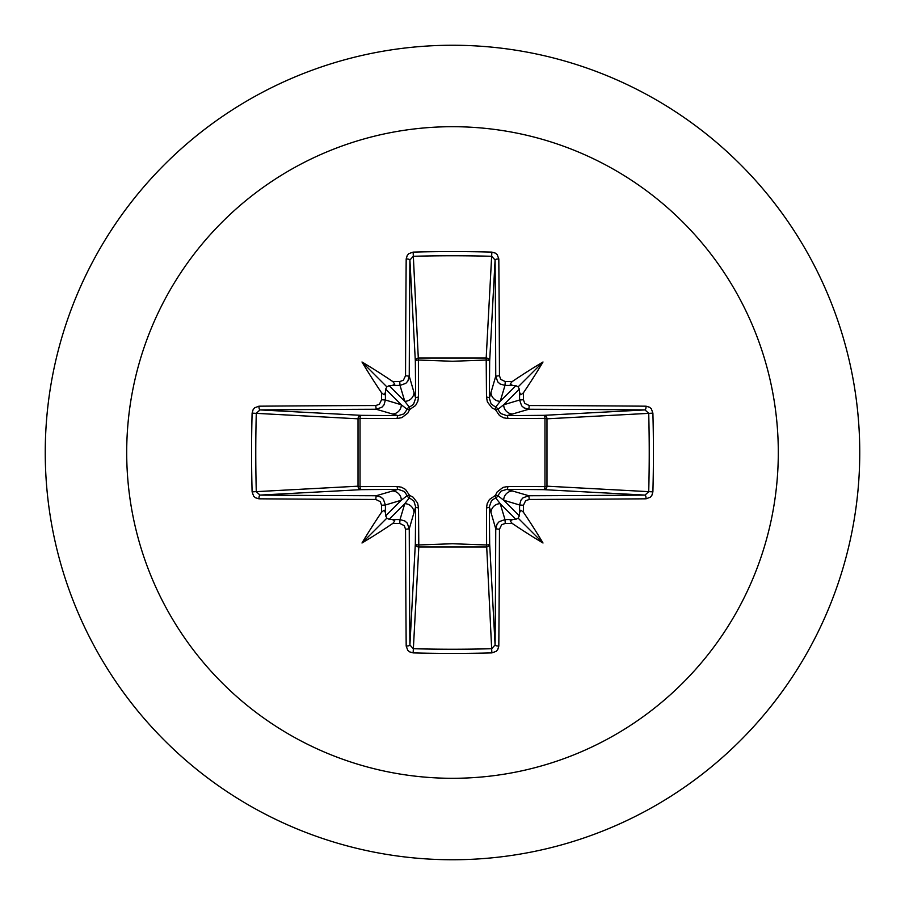 <?xml version="1.0" encoding="UTF-8"?>
<svg xmlns="http://www.w3.org/2000/svg" width="905" height="905" viewBox="0 0 905 905"><rect width="100%" height="100%" fill="white"/><g stroke="black" fill="none" stroke-linecap="round" stroke-linejoin="round"><path stroke-width="1.36" d="M385.462 512.671L384.139 510.171L381.616 512.14A651.442 56.777 -90 0 1 381.571 505.273L380.27 501.642L375.756 499.458A650.91 17.037 180 0 1 258.954 498.813L255.391 497.739L253.672 496.189L252.099 491.868A645.197 282.835 -90 0 1 251.579 452.5A645.197 282.835 -90 0 1 252.099 413.132L256.285 413.347A641.758 281.331 90 0 0 255.764 452.5A641.758 281.331 90 0 0 256.285 491.653L259.984 495.092A647.437 16.946 0 0 0 376.175 495.748L381.039 497.15L383.358 499.209L385.406 504.99A647.969 56.472 90 0 0 385.462 512.671L385.666 515.884L386.888 518.113L389.116 519.334L392.329 519.538A647.969 56.472 0 0 0 400.01 519.594L404.908 521.02L407.216 523.079L409.252 528.825A647.437 16.946 90 0 0 409.908 645.016L413.347 648.715A641.758 281.331 -0 0 0 452.5 649.236A641.758 281.331 -0 0 0 491.653 648.715L495.092 645.016A647.437 16.946 -90 0 0 495.748 528.825L497.15 523.961L499.209 521.642L504.99 519.594A647.969 56.472 0 0 0 512.671 519.538L515.884 519.334L518.113 518.113L519.334 515.884L519.538 512.671A647.969 56.472 -90 0 0 519.594 504.99L521.02 500.092L523.079 497.784L528.825 495.748L529.244 499.458L525.624 500.737L523.429 505.273L519.594 504.99L503.689 500.227L497.841 495.646A3.473 3.439 -45 0 1 495.646 497.841L500.227 503.689L504.99 519.594L505.273 523.429L501.642 524.73L499.458 529.244L495.748 528.825L489.345 506.857L489.662 543.848A3.473 3.122 -3.1 0 1 486.189 546.971L418.811 546.971A3.473 3.122 3.1 0 1 415.338 543.848A3.473 1.12 -179.5 0 0 418.393 544.968L452.5 543.735L486.607 544.968L486.494 507.875L487.218 503.519L489.413 499.526L495.408 495.408L497.105 491.981L503.078 487.376L507.875 486.494L544.968 486.607A3.473 1.12 -89.5 0 1 543.848 489.662L506.857 489.345L528.825 495.748A647.437 16.946 -0 0 0 645.016 495.092L648.715 491.653L652.901 491.868L651.86 495.408L650.322 497.218L646.046 498.813A650.91 17.037 180 0 1 529.244 499.458M499.458 529.244A650.91 17.037 90 0 1 498.813 646.046L497.739 649.609L496.189 651.329L491.868 652.901A645.197 282.835 180 0 1 452.5 653.421A645.197 282.835 180 0 1 413.132 652.901L418.811 546.971L418.506 507.875L417.624 503.078L413.019 497.105L409.592 495.408L405.474 489.413L401.481 487.218L397.125 486.494L360.032 486.607L360.032 418.393L397.125 418.506L401.922 417.624L407.895 413.019L409.592 409.592L415.587 405.474L417.782 401.481L418.506 397.125L418.393 360.032L452.5 361.265L486.607 360.032A3.473 1.12 -179.5 0 1 489.662 361.152L489.345 398.143L495.748 376.175L499.458 375.756L500.737 379.376L505.273 381.571A651.442 56.777 0 0 1 512.14 381.616L510.171 384.116L512.671 385.462A647.969 56.472 180 0 0 504.99 385.406L500.092 383.98L497.784 381.921L495.748 376.175A647.437 16.946 -90 0 0 495.092 259.984L491.653 256.285L491.868 252.099L495.408 253.14L497.218 254.678L498.813 258.954A650.91 17.037 90 0 1 499.458 375.756M646.046 498.813A3.473 1.029 89.5 0 0 645.016 495.092L543.848 489.662A3.473 3.122 -86.9 0 0 546.971 486.189L648.715 491.653A641.758 281.331 -90 0 0 648.715 413.347L645.016 409.908A647.437 16.946 180 0 0 528.825 409.252L506.857 415.655L543.848 415.338A3.473 1.12 89.5 0 1 544.968 418.393L546.971 418.811L546.971 486.189L544.968 486.607L544.968 418.393L507.875 418.506L503.519 417.782L499.526 415.587L495.408 409.592L491.981 407.895L487.376 401.922L486.494 397.125L486.189 358.029L491.653 256.285A641.758 281.331 180 0 0 413.347 256.285L409.908 259.984A647.437 16.946 90 0 0 409.252 376.175L415.655 398.143L415.338 361.152A3.473 3.122 176.9 0 1 418.811 358.029L486.189 358.029A3.473 3.122 -176.9 0 1 489.662 361.152L495.092 259.984A3.473 1.029 -0.5 0 1 498.813 258.954M452.5 126.7A325.8 325.8 0 0 1 778.3 452.5A325.8 325.8 0 0 1 452.5 778.3A325.8 325.8 0 0 1 126.7 452.5A325.8 325.8 0 0 1 452.5 126.7M452.5 45.25A407.25 407.25 0 0 1 859.75 452.5A407.25 407.25 0 0 1 452.5 859.75A407.25 407.25 0 0 1 45.25 452.5A407.25 407.25 0 0 1 452.5 45.25A407.25 407.25 0 0 0 45.25 452.5A407.25 407.25 0 0 0 452.5 859.75M413.132 652.901L409.592 651.86L407.782 650.322L406.187 646.046A3.473 1.029 -0.5 0 0 409.908 645.016L415.338 543.848L415.655 506.857L409.252 528.825L405.542 529.244L404.264 525.624L399.727 523.429L400.01 519.594L404.773 503.689L409.354 497.841A3.473 3.439 45 0 1 407.16 495.646L401.311 500.227L385.406 504.99L381.571 505.273M381.616 512.14A474.367 335.189 132 0 0 361.989 543.011A474.367 335.189 -42 0 0 392.861 523.384L394.829 520.884L392.329 519.538M252.099 413.132L253.14 409.592L254.678 407.782L258.954 406.187A3.473 1.029 89.5 0 0 259.984 409.908L256.285 413.347L358.029 418.811A3.473 3.122 93.1 0 1 361.152 415.338A3.473 1.12 -89.5 0 0 360.032 418.393L358.029 418.811L358.029 486.189L360.032 486.607A3.473 1.12 89.5 0 0 361.152 489.662A3.473 3.122 86.9 0 1 358.029 486.189L252.099 491.868M375.756 405.542L379.376 404.264L381.571 399.727A651.442 56.777 -90 0 1 381.616 392.861L384.116 394.829L385.462 392.329A647.969 56.472 90 0 0 385.406 400.01L383.98 404.908L381.921 407.216L376.175 409.252A647.437 16.946 180 0 0 259.984 409.908L361.152 415.338L398.143 415.655L376.175 409.252L375.756 405.542A650.91 17.037 -0 0 0 258.954 406.187M381.571 399.727L385.406 400.01L401.311 404.773L407.16 409.354A3.473 3.439 135 0 1 409.354 407.16L404.773 401.311L400.01 385.406L399.727 381.571L403.359 380.27L405.542 375.756L409.252 376.175L407.85 381.039L405.791 383.358L400.01 385.406A647.969 56.472 180 0 0 392.329 385.462L394.829 384.139L392.861 381.616A474.367 335.189 -138 0 0 361.989 361.989A474.367 335.189 48 0 0 381.616 392.861M413.132 252.099L418.393 360.032A3.473 1.12 179.5 0 0 415.338 361.152L409.908 259.984A3.473 1.029 -179.5 0 0 406.187 258.954L407.261 255.391L408.811 253.672L413.132 252.099A645.197 282.835 0 0 1 452.5 251.579A645.197 282.835 0 0 1 491.868 252.099M505.273 381.571L504.99 385.406L500.227 401.311L495.646 407.16A3.473 3.439 -135 0 1 497.841 409.354L503.689 404.773L519.594 400.01L523.429 399.727L524.73 403.359L529.244 405.542L528.825 409.252L523.961 407.85L521.642 405.791L519.594 400.01A647.969 56.472 -90 0 0 519.538 392.329L520.861 394.829L523.384 392.861A474.367 335.189 -48 0 0 543.011 361.989A474.367 335.189 138 0 0 512.14 381.616M652.901 413.132L546.971 418.811A3.473 3.122 -93.1 0 0 543.848 415.338L645.016 409.908A3.473 1.029 -89.5 0 0 646.046 406.187L649.609 407.261L651.329 408.811L652.901 413.132A645.197 282.835 90 0 1 652.901 491.868M512.671 519.538L510.171 520.861L512.14 523.384A474.367 335.189 42 0 0 543.011 543.011A474.367 335.189 -132 0 0 523.384 512.14L520.884 510.171L519.538 512.671M375.756 499.458L376.175 495.748L398.143 489.345A3.473 1.029 89.5 0 1 397.125 486.494M519.538 392.329L519.334 389.116L518.113 386.888L515.884 385.666L512.671 385.462M392.329 385.462L389.116 385.666L386.888 386.888L385.666 389.116L385.462 392.329M389.116 519.334L404.773 503.689A9.254 9.22 16.7 0 1 414.026 512.909M418.506 507.875A3.473 1.029 -179.5 0 1 415.655 506.857L413.913 501.132L409.354 497.841A3.473 0.577 107.2 0 1 409.592 495.408A3.473 0.577 162.8 0 1 407.16 495.646L404.422 491.517L398.143 489.345L361.152 489.662L259.984 495.092A3.473 1.029 -89.5 0 0 258.954 498.813M392.091 490.974A9.254 9.22 73.3 0 1 401.311 500.227L385.666 515.884M385.666 389.116L401.311 404.773A9.254 9.22 106.7 0 1 392.091 414.026M397.125 418.506A3.473 1.029 -89.5 0 1 398.143 415.655L403.868 413.913L407.16 409.354A3.473 0.577 -162.8 0 1 409.592 409.592A3.473 0.577 -107.2 0 1 409.354 407.16L413.483 404.422L415.655 398.143A3.473 1.029 179.5 0 1 418.506 397.125M414.026 392.091A9.254 9.22 163.3 0 1 404.773 401.311L389.116 385.666M490.974 512.909A9.254 9.22 -16.7 0 1 500.227 503.689L515.884 519.334M507.875 486.494A3.473 1.029 -89.5 0 1 506.857 489.345L501.132 491.087L497.841 495.646A3.473 0.577 -162.8 0 1 495.408 495.408A3.473 0.577 -107.2 0 1 495.646 497.841L491.517 500.578L489.345 506.857A3.473 1.029 179.5 0 1 486.494 507.875M519.334 515.884L503.689 500.227A9.254 9.22 -73.3 0 1 512.909 490.974M515.884 385.666L500.227 401.311A9.254 9.22 -163.3 0 1 490.974 392.091M486.494 397.125A3.473 1.029 -179.5 0 1 489.345 398.143L491.087 403.868L495.646 407.16A3.473 0.577 107.2 0 1 495.408 409.592A3.473 0.577 162.8 0 1 497.841 409.354L500.578 413.483L506.857 415.655A3.473 1.029 89.5 0 1 507.875 418.506M512.909 414.026A9.254 9.22 -106.7 0 1 503.689 404.773L519.334 389.116M491.868 652.901L486.607 544.968A3.473 1.12 179.5 0 0 489.662 543.848L495.092 645.016A3.473 1.029 -179.5 0 0 498.813 646.046M361.989 543.011L386.888 518.113M543.011 543.011L518.113 518.113M543.011 361.989L518.113 386.888M361.989 361.989L386.888 386.888M406.187 646.046A650.91 17.037 -90 0 1 405.542 529.244M399.727 523.429A651.442 56.777 180 0 1 392.861 523.384M392.861 381.616A651.442 56.777 -0 0 1 399.727 381.571M405.542 375.756A650.91 17.037 -90 0 1 406.187 258.954M523.384 392.861A651.442 56.777 90 0 1 523.429 399.727M529.244 405.542A650.91 17.037 -0 0 1 646.046 406.187M523.429 505.273A651.442 56.777 90 0 1 523.384 512.14M512.14 523.384A651.442 56.777 180 0 1 505.273 523.429"/></g></svg>
